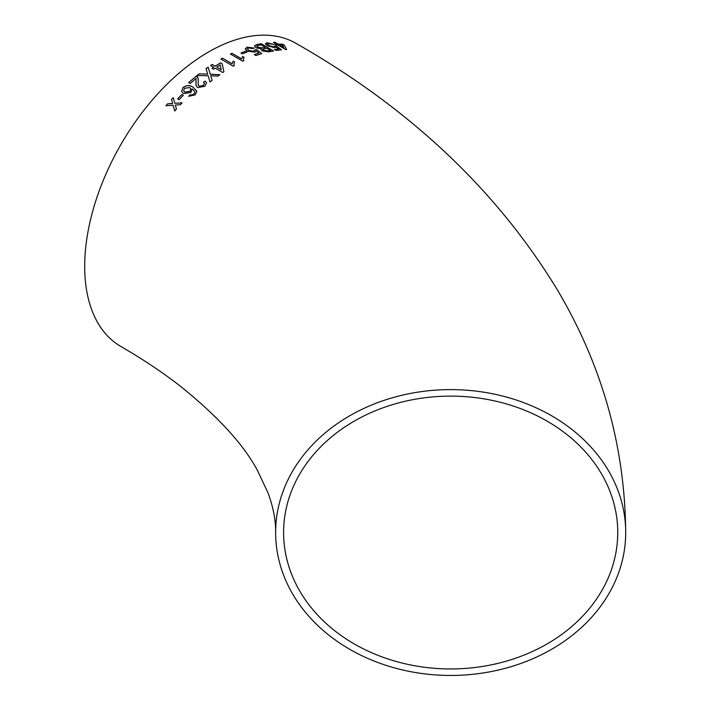 <?xml version="1.0" encoding="UTF-8"?>
<svg xmlns="http://www.w3.org/2000/svg" width="711" height="711" viewBox="0 0 711 711"><rect width="100%" height="100%" fill="white"/><g stroke="black" fill="none" stroke-linecap="round" stroke-linejoin="round"><path stroke-width="1.07" d="M450.676 389.61A175.039 142.92 180 0 0 275.637 532.53A175.039 142.92 180 0 0 450.676 675.45A175.039 142.92 180 0 0 625.707 532.53A175.039 142.92 180 0 0 450.676 389.61M625.707 532.53C624.978 446.828 602.43 366.325 558.073 291.03C497.504 190.957 410.14 108.392 295.98 43.344A175.039 101.06 120 0 0 208.465 52.019A175.039 101.06 120 0 0 94.119 206.261A175.039 101.06 120 0 0 120.95 346.524C143.355 359.499 163.317 372.857 180.852 386.588C218.313 416.815 243.9 444.882 257.622 470.78L268.136 493.176C273.317 507.467 275.815 520.585 275.637 532.53M167.592 103.815L165.894 105.761L173.102 105.219L174.737 110.987L176.444 109.041L175.324 105.068L180.345 104.721L182.087 102.855L174.826 103.308L173.217 97.629L171.484 99.504L172.604 103.451L167.592 103.815L165.93 105.823M181.865 94.519L177.59 98.909L179.012 99.709L183.287 95.327L181.865 94.519L177.617 98.98M182.958 87.595L181.652 91.586L183.474 93.576L190.921 92.501L192.166 88.911L194.707 91.346L194.841 92.546L193.925 93.959L191.863 94.963L190.059 94.767L188.726 96.314L195.249 94.847L196.867 91.248L193.019 87.151C189.89 84.965 186.54 85.116 182.958 87.595L181.669 91.621M204.804 86.298L206.59 82.92L205.212 81.116L203.497 82.298L204.475 83.498L203.408 85.462L199.222 86.218L198.156 84.778L198.236 78.708L196.503 75.944L188.628 82.627L190.21 83.525L196.085 78.486L196.032 85.462L197.694 87.569L204.804 86.298M206.448 74.077L199.116 73.864L197.045 75.508L208.172 75.775L210.021 82.032L212.118 80.387L210.732 75.73L217.797 76.157L219.877 74.691L210.278 74.228L208.172 67.172L206.057 68.665L207.683 74.122L199.116 73.864M213.62 69.216L215.202 68.14L222.783 72.513L223.885 71.775L222.161 63.706L220.579 62.79L215.202 66.185L212.198 64.452L210.616 65.51L213.62 67.234L212.038 68.309L213.62 69.216M233.164 61.128L232.124 63.741L222.499 58.186L220.908 59.084L233.261 66.212L234.283 65.625L233.928 64.008L234.621 61.973L233.164 61.128L232.124 63.741M242.629 56.516L241.624 58.862L231.99 53.289L230.408 54.045L242.771 61.19L243.784 60.711L243.429 59.049L244.086 57.36L242.629 56.516L241.624 58.862M245.526 51.201L240.985 53.014L242.407 53.84L246.948 52.036L245.526 51.201L240.976 53.103M254.885 49.921L253.925 51.219L248.832 50.481L247.384 48.792L248.397 47.975L252.823 48.579L254.209 48.028L246.984 47.148L245.402 49.068L247.366 51.085L254.92 52.187L256.253 51.023L258.84 53.085L254.351 54.587L255.933 55.511L261.684 53.636L256.591 49.557L254.885 49.921L254.938 50.499M245.428 48.446L245.402 49.068M260.875 49.45L261.15 48.872L262.03 50.89L269.14 51.823L273.513 50.952L261.195 43.673L256.787 44.571L254.44 45.851L255.951 47.726L261.15 48.872L260.884 49.406M274.695 45.975L273.851 46.828L268.891 45.54L267.407 43.993L268.331 43.558L273.922 44.446L266.918 42.722L265.505 43.975L267.505 45.815L274.864 47.717L276.081 47.015L278.685 48.97L274.446 49.486L276.019 50.428L281.458 49.806L276.303 45.957L274.695 45.975L274.757 46.473M265.514 43.389L265.505 43.975M276.632 45.113L278.072 45.051L285.644 49.574L286.649 49.548L284.267 45.095L282.685 44.153L277.912 44.082L274.908 42.305L273.486 42.34L276.49 44.118L275.05 44.18L276.632 45.113M617.743 532.53A167.076 136.414 180 0 0 450.676 396.116A167.076 136.414 180 0 0 283.6 532.53A167.076 136.414 180 0 0 450.676 668.944A167.076 136.414 180 0 0 617.743 532.53M286.613 49.646L284.267 45.095M284.231 45.193L282.685 44.153M282.649 44.26L277.912 44.082M277.877 44.18L274.908 42.305M274.873 42.411L273.451 42.447M275.024 44.278L276.49 44.118M279.494 45.015L283.893 47.761L282.551 45.033L279.494 45.015L283.929 47.655M274.419 49.592L278.685 48.97M281.423 49.912L276.303 45.957M276.277 46.055L274.668 46.082L273.851 46.828M273.815 46.926L268.891 45.54M268.865 45.637L267.398 44.046M273.895 44.553L266.918 42.722M266.892 42.829L265.47 44.082M273.486 51.05L261.195 43.673M261.168 43.78L256.787 44.571M256.76 44.669L254.431 45.895M262.946 49.183L263.532 50.472L268.198 50.97L270.429 50.508L266.661 48.17L262.741 49.512M257.213 45.78L257.64 47.397L262.626 47.966L265.212 47.424L260.964 44.82L256.68 46.206M262.626 47.966L265.239 47.326M257.231 45.682L257.658 47.299L262.652 47.868M268.198 50.97L270.456 50.41M262.972 49.077L263.55 50.374L268.225 50.872M254.334 54.685L258.84 53.085M261.666 53.734L256.591 49.557M256.564 49.654L254.867 50.019L253.925 51.219M253.907 51.316L248.832 50.481M248.814 50.57L247.375 48.837M254.191 48.126L246.984 47.148M246.966 47.246L245.393 49.166M246.93 52.134L245.508 51.299M241.616 58.96L231.99 53.289M231.982 53.378L230.408 54.134M243.749 60.728L243.429 59.093M244.077 57.458L242.62 56.613M232.124 63.83L222.499 58.186M222.499 58.275L220.908 59.182M234.257 65.643L233.928 64.052M234.621 62.061L233.164 61.217M223.894 71.864L222.161 63.706M222.17 63.794L220.579 62.79M220.588 62.879L215.202 66.185M215.202 66.274L212.198 64.452M212.207 64.541L210.625 65.59M212.047 68.389L213.62 67.234M216.775 67.101L221.219 69.749L220.206 64.905L216.775 67.101L221.21 69.66M199.124 73.953L197.063 75.588M212.136 80.467L210.732 75.73M219.886 74.771L210.278 74.228M210.287 74.308L208.172 67.172M208.181 67.261L206.066 68.754M206.457 74.166L207.683 74.122M206.599 82.965L205.212 81.116M205.221 81.196L203.515 82.378M204.484 83.543L203.408 85.462M203.435 85.542L199.222 86.218M199.24 86.298L198.165 84.813M198.245 78.752L197.436 76.708M197.454 76.788L196.503 75.944M196.512 76.024L188.646 82.698M195.978 81.801L196.085 78.486M195.996 81.881L196.04 85.498M194.716 91.381L194.841 92.546M194.867 92.617L193.925 93.959M193.943 94.03L191.863 94.963M191.881 95.034L190.059 94.767M190.086 94.839L188.753 96.385M196.894 91.328L193.019 87.151M193.045 87.222C189.917 85.044 186.558 85.196 182.985 87.675M183.642 90.715L184.949 92.154L189.944 91.372L190.912 88.937M184.922 92.083L189.917 91.301L190.904 88.893L189.819 87.577L184.496 88.297L183.634 90.679L184.949 92.154M183.314 95.398L181.892 94.59M174.773 111.049L173.102 105.219M182.123 102.917L174.826 103.308M173.253 97.7L171.484 99.504M171.511 99.567L172.604 103.451M172.631 103.522L167.627 103.877"/></g></svg>
